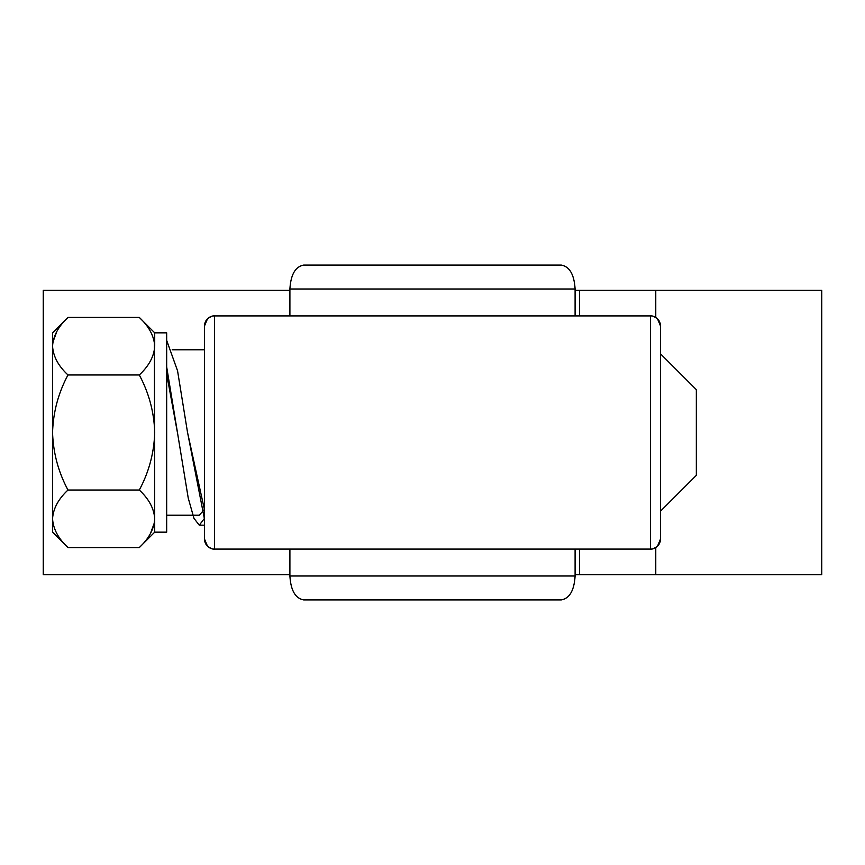 <?xml version="1.0" encoding="UTF-8"?>
<svg xmlns="http://www.w3.org/2000/svg" width="865" height="865" viewBox="0 0 865 865"><rect width="100%" height="100%" fill="white"/><g stroke="black" fill="none" stroke-linecap="round" stroke-linejoin="round"><path stroke-width="1.3" d="M204.54 539.122L207.524 546.237C211.363 548.724 213.698 549.686 214.52 549.091A9.969 9.969 180 0 1 204.54 539.122L204.54 325.878L207.524 318.763C211.363 316.276 213.698 315.314 214.52 315.909L214.509 549.091L650.491 549.091L650.48 315.909A9.969 9.969 0 0 1 660.46 325.878L660.46 539.122L657.476 546.237C653.637 548.724 651.302 549.686 650.48 549.091A9.969 9.969 0 0 0 660.46 539.122M204.54 325.878A9.969 9.969 180 0 1 214.509 315.909L650.48 315.909C651.302 315.314 653.637 316.276 657.476 318.763L660.46 325.878M575.095 576.004C574.219 590.427 569.613 598.396 561.288 599.921L303.712 599.921C295.387 598.396 290.781 590.427 289.905 576.004L575.095 576.004L575.095 549.091M561.288 265.079C569.613 266.604 574.219 274.573 575.095 288.996L289.905 288.996C290.781 274.573 295.387 266.604 303.712 265.079L561.288 265.079M575.095 315.909L575.095 288.996M289.905 315.909L289.905 288.996M289.905 576.004L289.905 549.091M655.767 317.412L655.767 290.294L821.75 290.294L821.75 574.706L575.095 574.706M289.905 574.706L43.25 574.706L43.25 290.294L289.905 290.294M655.767 290.294L575.095 290.294M166.675 515.216L199.253 515.216L204.291 509.582M177.574 433.322L166.675 374.037L166.675 363.095M204.54 510.101L187.575 432.608M172.2 349.784L204.54 349.784M660.46 353.774L696.336 389.65L696.336 475.35L660.46 511.226M154.716 332.841L139.297 317.433C148.931 326.386 154.067 335.977 154.716 346.195L154.716 332.841L166.675 332.841L166.675 532.159L154.716 532.159L139.297 547.567L67.989 547.567C58.344 538.614 53.208 529.023 52.57 518.805L52.884 522.774M154.392 342.226L154.716 532.159M67.989 547.567L52.57 532.159L52.57 518.805C53.154 508.696 58.29 499.105 67.989 490.033L139.297 490.033C148.931 498.997 154.067 508.577 154.716 518.805C154.121 528.904 148.985 538.495 139.297 547.567M56.863 331.414L52.884 342.226M67.989 490.033C58.323 471.976 53.187 452.806 52.57 432.5C53.187 412.151 58.333 392.97 67.989 374.967C58.344 366.003 53.208 356.423 52.57 346.195C53.154 336.096 58.29 326.505 67.989 317.433L139.297 317.433M150.424 533.586L154.392 522.774M67.989 374.967L139.297 374.967C148.964 393.024 154.1 412.194 154.716 432.5C154.089 452.849 148.953 472.031 139.297 490.033M154.716 346.195C154.121 356.304 148.985 365.895 139.297 374.967M52.57 518.805L52.57 332.841L67.989 317.433M204.54 519.487L187.413 431.732L177.563 370.836L166.675 340.388M166.675 366.922L188.224 498.024L193.955 518.319L199.264 525.185L204.54 518.319M655.767 574.706L655.767 547.588M579.507 574.706L579.507 549.091M579.507 315.909L579.507 290.294M199.264 525.185L204.54 525.174"/></g></svg>
